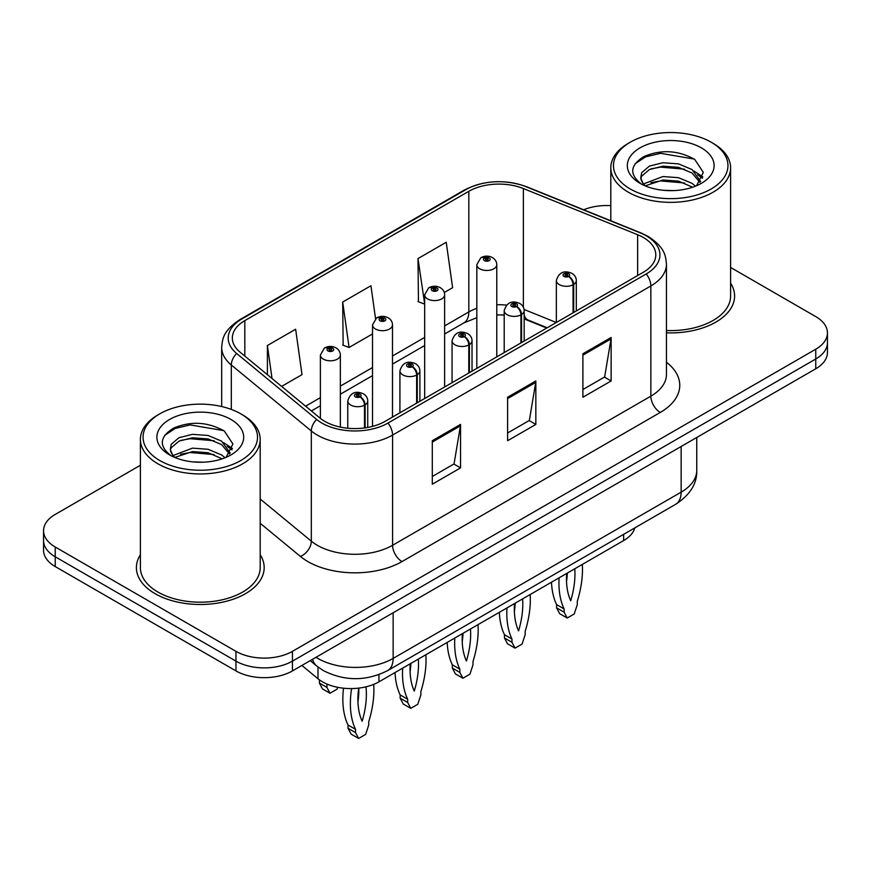 <?xml version="1.0" encoding="UTF-8"?>
<svg xmlns="http://www.w3.org/2000/svg" width="871" height="871" viewBox="0 0 871 871"><rect width="100%" height="100%" fill="white"/><g stroke="black" fill="none" stroke-linecap="round" stroke-linejoin="round"><path stroke-width="1.31" d="M546.716 328.04L525.082 319.287A53.24 30.735 0 0 0 524.168 318.928M634.839 527.88A39.935 23.06 180 0 1 623.636 540.564L378.95 681.83A39.935 23.06 180 0 1 318.002 678.749L301.878 665.455M140.394 554.773A63.888 36.887 0 0 0 136.399 567.609A63.888 36.887 0 0 0 155.114 593.695A63.888 36.887 0 0 0 224.74 601.687A63.888 36.887 0 0 0 264.185 567.609A63.888 36.887 0 0 0 260.189 554.773A63.888 36.887 0 0 1 264.185 567.609A63.888 36.887 0 0 1 224.74 601.687A63.888 36.887 0 0 1 155.114 593.695A63.888 36.887 0 0 1 136.399 567.609A63.888 36.887 0 0 1 140.394 554.773M643.321 237.489A42.592 24.595 180 0 1 655.798 254.876A42.592 24.595 180 0 1 643.321 272.264L385.047 421.379A42.592 24.595 180 0 1 320.038 418.091L240.037 352.124A42.592 24.595 180 0 1 232.328 338.024A42.592 24.595 180 0 1 244.805 320.626L468.827 191.293A42.592 24.595 180 0 1 523.373 188.539L637.637 234.735A42.592 24.595 180 0 1 643.321 237.489M646.238 235.801A46.729 26.979 0 0 0 640 232.775L525.746 186.59A46.729 26.979 0 0 0 465.898 189.606L241.888 318.949A46.729 26.979 0 0 0 236.651 353.495L316.652 419.463A46.729 26.979 0 0 0 387.976 423.066L646.238 273.951A46.729 26.979 0 0 0 646.238 235.801M140.394 465.256L55.243 514.413A39.935 23.06 0 0 0 43.55 530.711L43.55 550.276A39.935 23.06 0 0 0 55.243 566.575L235.965 670.91L235.965 661.133A39.935 23.06 0 0 0 292.438 661.133L815.757 358.994A39.935 23.06 0 0 0 827.45 342.695A39.935 23.06 0 0 1 815.757 358.994L292.438 661.133A39.935 23.06 0 0 1 235.965 661.133L55.243 556.798L235.965 661.133L235.965 651.345A39.935 23.06 0 0 0 292.438 651.345L815.757 349.217A39.935 23.06 0 0 0 827.45 332.907A39.935 23.06 0 0 0 815.757 316.609L730.606 267.451M43.55 540.499A39.935 23.06 0 0 0 55.243 556.798A39.935 23.06 0 0 1 43.55 540.499M432.299 440.726L432.299 484.2L460.541 467.89L460.541 424.417L432.299 440.726M432.299 476.481L454.052 463.927L460.421 425.865A10.648 6.151 -120 0 0 460.541 424.417M453.856 464.036L460.541 467.89M582.895 353.778L582.895 397.252L611.137 380.954L611.137 337.48L582.895 353.778M582.895 389.533L604.648 376.98L611.017 338.917A10.648 6.151 -120 0 0 611.137 337.48M604.452 377.089L611.137 380.954M507.597 397.252L507.597 440.726L535.839 424.427L535.839 380.954L507.597 397.252M507.597 433.007L529.35 420.453L535.719 382.391A10.648 6.151 -120 0 0 535.839 380.954M529.154 420.562L535.839 424.427M666.446 332.82A63.888 36.887 0 0 0 734.601 296.009A63.888 36.887 0 0 0 730.606 283.173A63.888 36.887 0 0 1 734.601 296.009A63.888 36.887 0 0 1 666.446 332.82M610.811 205.643A39.935 23.06 0 0 0 583.668 209.78M43.55 530.711A39.935 23.06 0 0 0 55.243 547.01L235.965 651.345M444.286 292.493L452.604 287.691L446.235 242.269L417.993 258.578L418.45 301.78M281.616 386.408L302.008 374.639L295.639 329.216L267.397 345.515L267.397 374.693M375.553 318.677L370.937 285.742L342.695 302.041L343.152 345.254M342.695 302.041L349.075 347.464L372.527 333.931M349.075 347.464L342.695 345.09M417.993 258.578L424.667 303.816M424.362 304.001L417.993 301.616M267.397 345.515L272.024 378.504M235.965 670.91A39.935 23.06 0 0 0 292.438 670.91L815.757 368.781A39.935 23.06 0 0 0 827.45 352.472L827.45 332.907M573.695 312.471L573.695 284.414A6.652 4.007 -122.2 0 0 568.785 276.39A3.332 1.916 0 0 0 568.687 273.734A3.332 1.916 0 0 0 563.973 273.734A3.332 1.916 0 0 0 563.973 276.445A3.332 1.916 0 0 0 568.578 276.51L567.228 275.661A1.328 0.773 180 0 1 565.388 275.639A1.328 0.773 180 0 1 564.996 275.094A1.328 0.773 180 0 1 565.823 274.376A1.328 0.773 180 0 1 567.271 274.55A1.328 0.773 180 0 1 567.663 275.094A1.328 0.773 180 0 1 567.315 275.606L568.785 276.39M568.578 276.51A6.652 3.669 62.1 0 1 573.074 284.773A9.984 5.759 180 0 1 559.269 284.599A9.984 5.759 180 0 1 556.351 280.527C558.899 272.34 564.125 269.956 572.007 273.407C574.827 275.192 576.264 277.566 576.308 280.527A9.984 5.759 180 0 1 573.695 284.414M573.074 312.82L573.074 284.773M582.307 564.419A88.515 51.106 -60 0 1 577.299 601.328L577.299 604.594L574.229 613.968L567.195 618.029L559.661 613.685L556.591 607.849L556.591 604.594A88.515 51.106 -60 0 1 551.485 582.209M567.337 573.064A77.867 44.954 -60 0 1 566.52 581.469M567.195 618.029L564.125 612.193L564.125 608.938A88.515 51.106 -60 0 1 559.106 577.811M574.762 568.774A77.867 44.954 -60 0 1 570.712 600.805A77.867 44.954 -60 0 1 566.662 573.456M556.591 604.594L564.125 608.938M556.591 607.849L564.125 612.193M496.775 356.87L496.775 264.708A9.984 5.759 180 0 1 490.613 270.032A9.984 5.759 180 0 1 479.736 268.791A9.984 5.759 180 0 1 476.818 264.708L480.792 257.783A6.652 4.007 57.8 0 1 484.341 257.979A3.332 1.916 0 0 0 484.439 260.636A3.332 1.916 0 0 0 489.154 260.636A3.332 1.916 0 0 0 489.154 257.914A3.332 1.916 0 0 0 484.548 257.86L485.898 258.709A1.328 0.773 180 0 1 487.738 258.731A1.328 0.773 180 0 1 488.13 259.275A1.328 0.773 180 0 1 487.303 259.983A1.328 0.773 180 0 1 485.855 259.819A1.328 0.773 180 0 1 485.463 259.275A1.328 0.773 180 0 1 485.811 258.763L484.341 257.979M485.898 259.841L485.898 258.709M484.548 257.86A6.652 3.669 -117.9 0 0 481.434 257.413A6.652 3.669 -117.9 0 0 481.14 257.598M485.811 259.798L485.811 258.763M521.544 342.575L521.544 314.529A6.652 4.007 -122.2 0 0 516.645 306.494A3.332 1.916 0 0 0 516.536 303.837A3.332 1.916 0 0 0 511.832 303.837A3.332 1.916 0 0 0 511.832 306.559A3.332 1.916 0 0 0 516.438 306.614L515.088 305.765A1.328 0.773 180 0 1 513.248 305.743A1.328 0.773 180 0 1 512.856 305.198A1.328 0.773 180 0 1 513.672 304.491A1.328 0.773 180 0 1 515.131 304.654A1.328 0.773 180 0 1 515.512 305.198A1.328 0.773 180 0 1 515.164 305.71L516.645 306.494M516.438 306.614A6.652 3.669 62.1 0 1 520.934 314.877A9.984 5.759 180 0 1 507.129 314.703A9.984 5.759 180 0 1 504.2 310.631C506.759 302.444 511.974 300.07 519.867 303.511C522.687 305.296 524.124 307.67 524.168 310.631A9.984 5.759 180 0 1 521.544 314.529M520.934 342.924L520.934 314.877M530.167 594.523A88.515 51.106 -60 0 1 525.159 631.431L525.159 634.698L522.088 644.072L515.055 648.133L507.521 643.789L504.451 637.953L504.451 634.698A88.515 51.106 -60 0 1 499.344 612.324M515.197 603.168A77.867 44.954 -60 0 1 514.38 611.573M515.055 648.133L511.974 642.308L511.974 639.042A88.515 51.106 -60 0 1 506.966 607.914M522.611 598.878A77.867 44.954 -60 0 1 518.572 630.909A77.867 44.954 -60 0 1 514.521 603.559M504.451 634.698L511.974 639.042M504.451 637.953L511.974 642.308M469.404 372.679L469.404 344.633A6.652 4.007 -122.2 0 0 464.493 336.598A3.332 1.916 0 0 0 464.395 333.941A3.332 1.916 0 0 0 459.692 333.941A3.332 1.916 0 0 0 459.692 336.663A3.332 1.916 0 0 0 464.287 336.718L462.937 335.868A1.328 0.773 180 0 1 461.097 335.847A1.328 0.773 180 0 1 460.715 335.302A1.328 0.773 180 0 1 461.532 334.595A1.328 0.773 180 0 1 462.98 334.758A1.328 0.773 180 0 1 463.372 335.302A1.328 0.773 180 0 1 463.024 335.825L464.493 336.598M464.287 336.718A6.652 3.669 62.1 0 1 468.783 344.981A9.984 5.759 180 0 1 454.989 344.807A9.984 5.759 180 0 1 452.06 340.735C454.608 332.548 459.834 330.174 467.727 333.615C470.547 335.4 471.973 337.774 472.028 340.735A9.984 5.759 180 0 1 469.404 344.633M468.783 373.028L468.783 344.981M478.027 624.627A88.515 51.106 -60 0 1 473.007 661.535L473.007 664.802L469.937 674.187L462.904 678.237L455.381 673.893L452.31 668.057L452.31 664.802A88.515 51.106 -60 0 1 447.204 642.428M463.045 633.271A77.867 44.954 -60 0 1 462.24 641.677M462.904 678.237L459.834 672.412L459.834 669.146A88.515 51.106 -60 0 1 454.825 638.018M470.471 628.993A77.867 44.954 -60 0 1 466.421 661.013A77.867 44.954 -60 0 1 462.37 633.663M452.31 664.802L459.834 669.146M452.31 668.057L459.834 672.412M417.263 402.783L417.263 374.737A6.652 4.007 -122.2 0 0 412.353 366.702A3.332 1.916 0 0 0 412.255 364.045A3.332 1.916 0 0 0 407.541 364.045A3.332 1.916 0 0 0 407.541 366.767A3.332 1.916 0 0 0 412.146 366.822L410.796 365.972A1.328 0.773 180 0 1 408.956 365.951A1.328 0.773 180 0 1 408.564 365.406A1.328 0.773 180 0 1 409.392 364.699A1.328 0.773 180 0 1 410.84 364.862A1.328 0.773 180 0 1 411.232 365.406A1.328 0.773 180 0 1 410.883 365.929L412.353 366.702M412.146 366.822A6.652 3.669 62.1 0 1 416.643 375.085A9.984 5.759 180 0 1 402.838 374.911A9.984 5.759 180 0 1 399.92 370.839C402.467 362.652 407.693 360.278 415.576 363.719C418.396 365.504 419.833 367.878 419.887 370.839A9.984 5.759 180 0 1 417.263 374.737M416.643 403.131L416.643 375.085M425.875 654.731A88.515 51.106 -60 0 1 420.867 691.639L420.867 694.906L417.797 704.291L410.764 708.352L403.229 703.997L400.159 698.161L400.159 694.906A88.515 51.106 -60 0 1 395.053 672.532M410.905 663.375A77.867 44.954 -60 0 1 410.089 671.781M410.764 708.352L407.693 702.516L407.693 699.25A88.515 51.106 -60 0 1 402.674 668.122M418.33 659.097A77.867 44.954 -60 0 1 414.28 691.117A77.867 44.954 -60 0 1 410.23 663.767M400.159 694.906L407.693 699.25M400.159 698.161L407.693 702.516M365.112 427.868L365.112 404.841A6.652 4.007 -122.2 0 0 360.213 396.806A3.332 1.916 0 0 0 360.104 394.149A3.332 1.916 0 0 0 355.401 394.149A3.332 1.916 0 0 0 355.401 396.871A3.332 1.916 0 0 0 360.006 396.926L358.656 396.076A1.328 0.773 180 0 1 356.816 396.055A1.328 0.773 180 0 1 356.424 395.51A1.328 0.773 180 0 1 357.241 394.803A1.328 0.773 180 0 1 358.7 394.966A1.328 0.773 180 0 1 359.092 395.51A1.328 0.773 180 0 1 358.732 396.033L360.213 396.806M360.006 396.926A6.652 3.669 62.1 0 1 364.503 405.189A9.984 5.759 180 0 1 350.697 405.026A9.984 5.759 180 0 1 347.769 400.943C350.327 392.756 355.542 390.382 363.436 393.823C366.255 395.608 367.693 397.982 367.736 400.943A9.984 5.759 180 0 1 365.112 404.841M364.503 427.955L364.503 405.189M373.703 684.377A88.515 51.106 -60 0 1 368.727 721.754L368.727 725.01L365.657 734.395L358.623 738.456L351.089 734.101L348.019 728.265L348.019 725.01A88.515 51.106 -60 0 1 343.522 688.199M358.819 688.101A77.867 44.954 -60 0 1 357.948 701.884M358.623 738.456L355.542 732.62L355.542 729.354A88.515 51.106 -60 0 1 351.601 688.58M365.962 686.838A77.867 44.954 -60 0 1 362.14 721.232A77.867 44.954 -60 0 1 358.678 688.112M348.019 725.01L355.542 729.354M348.019 728.265L355.542 732.62M444.635 386.974L444.635 294.812A9.984 5.759 180 0 1 438.472 300.147A9.984 5.759 180 0 1 427.596 298.895A9.984 5.759 180 0 1 424.667 294.812L428.652 287.887A6.652 4.007 57.8 0 1 432.201 288.083A3.332 1.916 0 0 0 432.299 290.74A3.332 1.916 0 0 0 437.002 290.74A3.332 1.916 0 0 0 437.002 288.029A3.332 1.916 0 0 0 432.408 287.963L433.758 288.813A1.328 0.773 180 0 1 435.598 288.834A1.328 0.773 180 0 1 435.979 289.379A1.328 0.773 180 0 1 435.162 290.097A1.328 0.773 180 0 1 433.714 289.923A1.328 0.773 180 0 1 433.323 289.379A1.328 0.773 180 0 1 433.671 288.867L432.201 288.083M433.758 289.945L433.758 288.813M432.408 287.963A6.652 3.669 -117.9 0 0 429.294 287.517A6.652 3.669 -117.9 0 0 429 287.702M433.671 289.901L433.671 288.867M392.494 417.078L392.494 324.927A9.984 5.759 180 0 1 386.332 330.251A9.984 5.759 180 0 1 375.445 328.998A9.984 5.759 180 0 1 372.527 324.927L376.512 317.991A6.652 4.007 57.8 0 1 380.061 318.187A3.332 1.916 0 0 0 380.159 320.844A3.332 1.916 0 0 0 384.862 320.844A3.332 1.916 0 0 0 384.862 318.133A3.332 1.916 0 0 0 380.257 318.067L381.607 318.917A1.328 0.773 180 0 1 383.447 318.949A1.328 0.773 180 0 1 383.839 319.483A1.328 0.773 180 0 1 383.022 320.201A1.328 0.773 180 0 1 381.563 320.027A1.328 0.773 180 0 1 381.182 319.483A1.328 0.773 180 0 1 381.531 318.971L380.061 318.187M381.607 320.049L381.607 318.917M380.257 318.067A6.652 3.669 -117.9 0 0 377.154 317.621A6.652 3.669 -117.9 0 0 376.86 317.806M381.531 320.005L381.531 318.971M340.343 427.095L340.343 355.03A9.984 5.759 180 0 1 334.181 360.354A9.984 5.759 180 0 1 323.304 359.102A9.984 5.759 180 0 1 320.386 355.03L324.36 348.095A6.652 4.007 57.8 0 1 327.91 348.291A3.332 1.916 0 0 0 328.008 350.948A3.332 1.916 0 0 0 332.722 350.948A3.332 1.916 0 0 0 332.722 348.237A3.332 1.916 0 0 0 328.117 348.171L329.467 349.021A1.328 0.773 180 0 1 331.307 349.053A1.328 0.773 180 0 1 331.699 349.598A1.328 0.773 180 0 1 330.871 350.305A1.328 0.773 180 0 1 329.423 350.131A1.328 0.773 180 0 1 329.031 349.598A1.328 0.773 180 0 1 329.38 349.075L327.91 348.291M329.467 350.164L329.467 349.021M328.117 348.171A6.652 3.669 -117.9 0 0 325.003 347.725A6.652 3.669 -117.9 0 0 324.709 347.921M329.38 350.109L329.38 349.075M326.865 684.018A88.515 51.106 120 0 0 326.93 684.149L326.93 687.415L330 693.24L337.033 689.19L337.643 687.306M319.396 679.826L319.396 683.06L322.466 688.896L330 693.24M326.93 684.149L326.168 683.713M326.93 687.415L319.396 683.06M673.588 190.597L663.441 190.303M695.504 186.154L691.988 183.335L678.498 177.684L662.918 176.541L643.538 183.933M645.324 185.795L662.918 179.992L678.498 181.135L692.619 187.221M700.632 181.473L691.988 169.529L678.498 163.879L662.918 162.735L649.439 166.078L641.644 172.719L640.74 177.989A30.093 17.376 0 0 0 645.596 186.024M640.806 178.413L641.644 176.171L649.439 169.529L662.918 166.187L678.498 167.33L691.988 172.981L699.946 182.366M630.234 188.963A57.236 33.044 0 0 0 711.182 188.963A57.236 33.044 0 0 0 711.182 142.223L713.066 143.312A59.903 34.579 0 0 1 730.606 167.765A59.903 34.579 0 0 1 693.632 199.72A59.903 34.579 0 0 1 628.361 192.219A59.903 34.579 0 0 1 610.811 167.765A59.903 34.579 0 0 1 628.361 143.312L630.234 142.223A57.236 33.044 0 0 0 630.234 188.963M666.446 330.512A59.903 34.579 0 0 0 730.606 296.009L730.606 167.765M696.539 185.73L703.333 172.382L694.731 159.426C678.237 150.237 661.361 149.257 644.083 156.486C629.918 165.24 629.036 174.429 641.415 184.064L641.568 184.162M701.405 147.874A43.398 25.063 0 0 0 640.022 147.874A43.398 25.063 0 0 0 640.022 183.313A43.398 25.063 0 0 0 701.405 183.313A43.398 25.063 0 0 0 701.405 147.874M643.854 185.273L640.74 177.989M713.066 143.312L711.182 142.223A57.236 33.044 0 0 0 630.234 142.223M694.056 171.064L702.843 176.944M635.068 163.781L645.542 156.878L660.556 153.318L694.143 159.034M650.985 168.854L660.556 167.123L684.541 169.181M697.66 174.777L702.396 178.261M650.985 182.66L660.556 180.928L684.541 182.975M203.161 462.196L193.024 461.891M225.088 457.754L221.561 454.934L208.082 449.284L192.502 448.13L173.122 455.522M174.908 457.384L192.502 451.581L208.082 452.735L222.203 458.821M230.205 453.072L221.561 441.129L208.082 435.478L192.502 434.335L179.012 437.678L171.228 444.319L170.313 449.578A30.093 17.376 0 0 0 175.169 457.623M170.389 450.002L171.228 447.759L179.012 441.129L192.502 437.775L208.082 438.93L221.561 444.58L229.53 453.965M159.818 460.552A57.236 33.044 0 0 0 240.755 460.552A57.236 33.044 0 0 0 240.766 413.823L242.639 414.912A59.903 34.579 0 0 1 260.189 439.365A59.903 34.579 0 0 1 223.216 471.309A59.903 34.579 0 0 1 157.934 463.818A59.903 34.579 0 0 1 140.394 439.365A59.903 34.579 0 0 1 157.934 414.912L159.818 413.823A57.236 33.044 0 0 0 159.818 460.552M140.394 439.365L140.394 567.609A59.903 34.579 0 0 0 157.934 592.062A59.903 34.579 0 0 0 223.216 599.564A59.903 34.579 0 0 0 260.189 567.609L260.189 439.365M226.112 457.329L232.916 443.981L224.315 431.025C207.821 421.836 190.934 420.856 173.667 428.086C159.502 436.828 158.609 446.028 170.988 455.664L171.141 455.762M230.978 419.474A43.398 25.063 0 0 0 169.595 419.474A43.398 25.063 0 0 0 169.595 454.912A43.398 25.063 0 0 0 230.978 454.912A43.398 25.063 0 0 0 230.978 419.474M173.427 456.872L170.313 449.578M242.639 414.912L240.766 413.823A57.236 33.044 0 0 0 159.818 413.823M223.629 442.653L232.426 448.532M164.652 435.369L175.125 428.467L190.128 424.917L223.727 430.622M180.569 440.454L190.128 438.712L214.114 440.77M227.233 446.377L231.969 449.85M180.569 454.259L190.128 452.517L214.114 454.575M623.636 534.348L623.636 540.564M318.002 667.023L318.002 678.749M378.95 674.644L378.95 681.83M666.446 362.238A66.555 38.422 180 0 1 660.262 412.462L401.988 561.577A13.315 7.687 60 0 1 392.581 545.279L650.855 396.163A53.24 30.735 0 0 0 666.446 374.432L666.446 264.218A53.24 30.735 180 0 1 650.855 285.96A13.315 7.687 -120 0 0 646.238 273.951M401.988 561.577A66.555 38.422 180 0 1 307.866 561.577A66.555 38.422 180 0 1 300.408 556.449L260.189 523.275M316.652 419.463A13.315 8.906 129.5 0 0 311.317 430.971L311.317 541.174A53.24 30.735 0 0 0 317.284 545.279A53.24 30.735 0 0 0 392.581 545.279L392.581 435.075A53.24 30.735 180 0 1 311.317 430.971L231.305 364.993A53.24 30.735 180 0 1 221.68 347.366L221.68 406.539M666.446 264.218C665.596 255.029 664.649 247.375 648.1 236.389L641.1 232.993A13.315 6.239 112 0 0 640 232.775M641.1 232.993L526.835 186.808C504.788 179.001 483.851 180.134 464.047 190.205A13.315 7.687 60 0 1 465.898 189.606M241.888 318.949A13.315 7.687 -120 0 0 240.037 319.537C223.444 330.545 222.53 338.188 221.68 347.366M236.651 353.495A13.315 8.906 129.5 0 0 231.305 364.993L231.305 409.424M526.835 186.808A13.315 6.239 112 0 0 525.746 186.59M387.976 423.066A13.315 7.687 60 0 1 392.581 435.075L650.855 285.96L650.855 396.163A13.315 7.687 60 0 0 660.262 412.462M292.438 651.345L292.438 670.91M815.757 349.217L815.757 368.781M55.243 547.01L55.243 566.575M260.189 499.018L311.317 541.174A13.315 8.906 -50.5 0 1 300.408 556.449M244.805 320.626L244.805 356.065M637.637 234.735L637.637 275.552M523.373 188.539L523.373 307.191M556.319 322.499L524.081 309.466M506.454 305.111A42.592 24.595 0 0 0 496.775 304.763M476.818 308.312A42.592 24.595 0 0 0 468.827 311.938L444.635 325.896M468.827 191.293L468.827 311.938A23.963 13.838 60 0 1 463.862 322.901L444.635 333.996M424.667 337.425L392.494 355.999M372.527 367.529L340.343 386.103M320.386 397.633L305.59 406.18M547.195 327.768L528.131 320.06A23.963 11.225 -68 0 1 524.168 315.084M507.597 398.624L535.719 382.391M582.895 355.161L611.017 338.917M432.299 442.098L460.421 425.865M316.01 657.3A53.24 30.735 0 0 0 317.85 658.411A53.24 30.735 0 0 0 393.148 658.411L681.155 492.137A53.24 30.735 0 0 0 696.756 470.394C697.148 483.612 690.104 494.913 675.646 504.32L387.628 670.605A26.62 15.373 60 0 0 393.148 658.411L393.148 612.77M681.155 446.485L681.155 492.137A26.62 15.373 60 0 1 675.646 504.32M312.526 659.314A26.62 17.801 129.5 0 0 316.75 666.032L310.218 660.643M464.047 190.205L240.037 319.537M528.131 320.06L524.168 318.623M504.2 315.008L496.775 314.888M476.818 317.697L463.862 322.901M424.667 345.526L392.494 364.111M372.527 375.63L340.343 394.215M320.386 405.734L311.372 410.938M387.628 670.605C366.212 681.362 344.785 681.362 323.359 670.605L316.75 666.032M696.756 470.394L696.756 437.482M556.351 322.477L556.351 280.527M576.308 310.947L576.308 280.527M496.775 264.708C496.731 261.746 495.294 259.373 492.474 257.587C488.816 255.693 485.136 255.639 481.434 257.413M476.818 368.4L476.818 264.708M504.2 352.581L504.2 310.631M524.168 341.062L524.168 310.631M452.06 382.685L452.06 340.735M472.028 371.166L472.028 340.735M399.92 412.8L399.92 370.839M419.887 401.27L419.887 370.839M347.769 428.227L347.769 400.943M367.736 427.443L367.736 400.943M444.635 294.812C444.591 291.85 443.154 289.477 440.334 287.691C436.676 285.797 432.996 285.742 429.294 287.517M424.667 398.504L424.667 294.812M392.494 324.927C392.44 321.954 391.014 319.581 388.194 317.795C384.525 315.912 380.845 315.846 377.154 317.621M372.527 426.387L372.527 324.927M340.343 355.03C340.3 352.058 338.863 349.685 336.043 347.899C332.384 346.016 328.705 345.95 325.003 347.725M320.386 418.374L320.386 355.03M610.811 220.755L610.811 167.765"/></g></svg>

